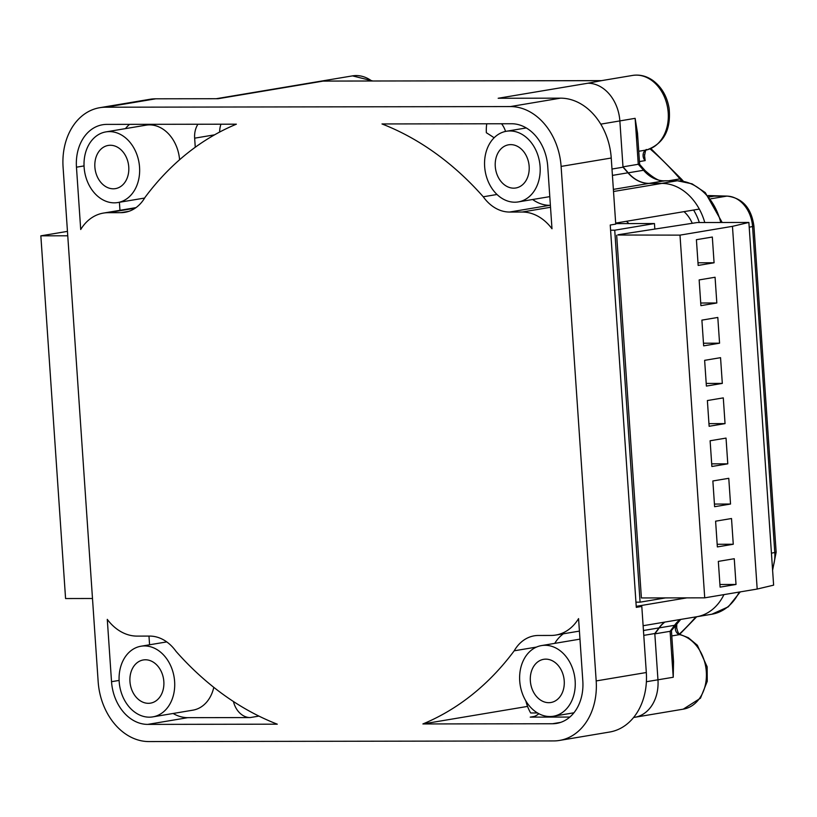 <?xml version="1.0" encoding="UTF-8"?>
<svg xmlns="http://www.w3.org/2000/svg" width="817" height="817" viewBox="0 0 817 817"><rect width="100%" height="100%" fill="white"/><g stroke="black" fill="none" stroke-linecap="round" stroke-linejoin="round"><path stroke-width="1.23" d="M105.638 107.211A60.264 46.375 80.5 0 0 99.756 107.701A60.264 46.375 80.5 0 0 63.083 167.209L98.163 681.715A60.264 46.375 80.5 0 0 148.878 741.57L553.64 740.927A60.264 46.375 80.5 0 0 559.512 740.437A60.264 46.375 80.5 0 0 596.185 680.929L561.105 166.413A60.264 46.375 80.5 0 0 510.39 106.567L105.638 107.211L155.761 98.806L218.108 98.714L323.113 81.108L327.637 81.108M107.282 619.368L111.531 681.695A42.984 33.078 -99.5 0 0 147.714 724.393L277.269 724.179A316.016 243.211 -99.5 0 1 176.012 651.343A42.361 32.598 -99.5 0 0 149.695 636.086L137.072 636.106A49.03 37.735 -99.5 0 1 107.282 619.368M527.557 706.409L422.9 723.954A316.016 243.211 -99.5 0 0 514.21 650.802A42.361 32.598 80.5 0 1 534.318 635.81A42.361 32.598 80.5 0 1 538.444 635.473L551.067 635.452A49.03 37.735 80.5 0 0 555.846 635.044A49.03 37.735 80.5 0 0 578.569 618.622L582.817 680.949A42.984 33.078 80.5 0 1 556.653 723.392A42.984 33.078 80.5 0 1 552.466 723.739L560.728 722.361M422.9 723.954L552.466 723.739M108.201 212.686A49.03 37.735 80.5 0 0 103.422 213.084A49.03 37.735 80.5 0 0 80.709 229.516L76.461 167.189A42.984 33.078 80.5 0 1 102.615 124.746A42.984 33.078 80.5 0 1 106.802 124.388L236.368 124.184A316.016 243.211 -99.5 0 0 145.058 197.326A42.361 32.598 80.5 0 1 124.95 212.318A42.361 32.598 80.5 0 1 120.824 212.665L108.201 212.686L135.244 208.161M522.196 212.032A49.03 37.735 -99.5 0 1 551.986 228.77L547.737 166.433A42.984 33.078 -99.5 0 0 511.565 123.745L381.999 123.949A316.016 243.211 -99.5 0 1 483.266 196.785A42.361 32.598 -99.5 0 0 509.583 212.042L522.196 212.032L550.525 207.283M601.567 80.638L587.913 83.222A37.929 29.187 80.5 0 1 608.869 93.608A37.97 29.218 80.5 0 0 587.913 83.222L498.176 98.265L560.513 98.163A60.264 46.375 80.5 0 1 611.239 158.018L615.742 224.103L610.238 225.032L635.943 602.17L640.089 602.17L665.528 597.901M303.853 84.028A37.929 29.187 80.5 0 1 304.128 83.977A37.97 29.218 80.5 0 1 307.825 83.671A37.929 29.187 80.5 0 0 304.128 83.977L352.505 75.879A37.929 29.187 -99.5 0 1 371.776 80.995M99.756 107.701L149.889 99.296A60.264 46.375 80.5 0 1 155.761 98.806M67.464 231.374L40.85 235.827L65.574 598.544L92.484 598.493M40.85 235.827L67.76 235.786M664.824 622.084A37.092 28.544 -99.5 0 0 659.268 627.875A321.03 247.071 80.5 0 1 654.826 633.849L657.961 679.785A37.97 29.218 80.5 0 1 650.7 707.144A37.97 29.218 80.5 0 1 634.85 717.275A37.929 29.187 80.5 0 1 634.584 717.326M636.239 606.439L641.805 606.428L646.318 672.524A60.264 46.375 80.5 0 1 609.635 732.032L559.512 740.437M636.229 606.347L686.811 597.87M641.805 606.428L636.3 607.358L635.943 602.17M693.582 210.04A47.519 36.571 80.5 0 1 699.321 222.52M608.869 93.608A37.97 29.218 80.5 0 1 619.858 120.936L622.993 166.872A321.03 247.071 80.5 0 1 628.242 172.826A37.092 28.544 -99.5 0 0 649.096 183.386L661.709 183.376A54.29 41.779 80.5 0 1 673.657 185.53A54.126 41.657 80.5 0 1 699.311 209.081A54.29 41.779 80.5 0 1 704.785 222.52M684.013 211.644A30.729 23.642 80.5 0 1 692.244 223.266M626.363 221.305A29.177 22.457 80.5 0 1 628.906 223.592M671.799 635.932L679.581 634.625A6.046 3.687 -77.4 0 1 680.49 634.646L688.353 637.72L697.35 645.246L707.144 666.805L707.256 681.327L700.465 698.208L683.237 709.166A37.929 29.187 -99.5 0 0 706.368 672.646A37.929 29.187 -99.5 0 0 679.581 634.625A6.046 4.657 80.5 0 1 675.567 630.183A6.046 4.657 80.5 0 1 676.772 623.994L676.68 628.396M644.419 154.658L645.185 160.602A6.046 4.657 80.5 0 1 643.132 154.413A6.046 4.657 80.5 0 1 646.543 149.96A6.046 3.86 76.8 0 0 646.696 149.93C646.094 148.48 645.369 150.553 644.511 156.17L645.185 160.602L639.456 161.562M676.251 624.076L676.772 623.994L676.66 627.548C677.63 632.225 678.907 634.584 680.49 634.646M650.7 707.144A37.929 29.187 80.5 0 1 634.86 717.275L683.237 709.166M672.963 653.038L673.228 677.262L670.093 631.306L654.826 633.869M723.944 594.623A54.126 41.657 80.5 0 1 702.947 615.038A54.126 41.657 80.5 0 1 696.676 616.743L643.122 625.72M702.947 615.038A54.29 41.779 80.5 0 1 696.574 616.784A54.29 41.779 80.5 0 1 695.441 616.958M643.449 630.51L658.982 627.905A320.795 246.887 80.5 0 1 654.805 633.522L654.826 633.849M658.982 627.905A37.408 28.789 80.5 0 1 664.507 622.135M643.786 635.371L654.805 633.522M671.431 630.571L673.545 661.617L673.228 677.262L646.39 681.725M680.714 619.419L671.268 630.775L670.093 631.306A321.03 247.071 80.5 0 0 674.556 625.311L659.268 627.875M615.671 223.092L699.311 209.081M610.585 230.21L614.731 230.21L640.089 602.17M615.712 223.613L654.458 223.552L654.815 228.842M614.731 230.21L654.458 223.552M617.999 234.745L697.258 222.53L748.883 222.449L732.461 226.34L679.999 235.133L618.02 235.01M748.883 222.449L773.617 585.156L757.185 589.047L704.724 597.84L641.396 597.942L616.672 235.235M679.999 235.133L704.724 597.84M732.461 226.34L757.185 589.047M712.322 237.032L696.411 239.698L698.167 265.433L714.078 262.768L712.322 237.032M715.069 277.249L699.148 279.914L700.904 305.65L716.826 302.984L715.069 277.249M717.806 317.456L701.895 320.121L703.651 345.857L719.563 343.191L717.806 317.456M720.553 357.672L704.632 360.338L706.388 386.073L722.31 383.408L720.553 357.672M723.29 397.879L707.379 400.544L709.125 426.28L725.047 423.615L723.29 397.879M726.037 438.096L710.116 440.761L711.873 466.497L727.784 463.831L726.037 438.096M728.774 478.302L712.863 480.968L714.609 506.703L730.531 504.038L728.774 478.302M731.511 518.519L715.6 521.185L717.357 546.92L733.268 544.255L731.511 518.519M734.258 558.726L718.337 561.391L720.094 587.127L736.015 584.461L734.258 558.726M714.078 262.768L697.984 262.798M716.826 302.984L700.731 303.005M719.563 343.191L703.468 343.222M722.31 383.408L706.205 383.428M725.047 423.615L708.952 423.645M727.784 463.831L711.689 463.852M730.531 504.038L714.436 504.069M733.268 544.255L717.173 544.275M736.015 584.461L719.92 584.492M600.75 124.143L635.126 118.332L637.995 140.105M622.993 166.842L638.261 164.288L635.126 118.332L637.515 133.171L639.65 164.401M639.65 164.472L638.261 164.288A321.03 247.071 80.5 0 1 643.53 170.263A37.092 28.544 -99.5 0 0 664.384 180.833L676.997 180.812A54.29 41.779 80.5 0 1 720.757 222.49M613.373 189.391L648.974 183.427A37.408 28.789 80.5 0 1 627.956 172.795A320.795 246.887 80.5 0 0 623.014 167.189L622.993 166.872M648.974 183.427L661.831 183.406A54.126 41.657 80.5 0 1 673.657 185.53M611.994 169.037L623.014 167.189M600.281 80.669L328.005 81.067M145.416 659.779A21.885 16.851 -99.5 0 0 143.281 659.962A21.885 16.851 -99.5 0 0 130.087 682.961A21.885 16.851 -99.5 0 0 148.377 703.314A21.885 16.851 -99.5 0 0 150.512 703.141A21.885 16.851 -99.5 0 0 163.706 680.142A21.885 16.851 -99.5 0 0 145.416 659.779M149.327 717.173A35.825 27.564 -99.5 0 0 152.82 716.877A35.825 27.564 -99.5 0 0 174.409 679.244A35.825 27.564 -99.5 0 0 144.466 645.93A35.825 27.564 -99.5 0 0 140.973 646.227A35.825 27.564 -99.5 0 0 119.384 683.86A35.825 27.564 -99.5 0 0 149.327 717.173M213.799 687.342A35.825 27.564 80.5 0 1 192.924 710.157L152.82 716.877M233.437 701.517A20.691 15.921 -99.5 0 0 250.155 717.571L258.928 716.101M173.122 713.476A42.984 33.078 -99.5 0 0 187.808 717.663L250.155 717.571M148.98 636.086L149.572 644.787M510.727 144.629A21.885 16.851 -99.5 0 0 508.593 144.803A21.885 16.851 -99.5 0 0 495.398 167.802A21.885 16.851 -99.5 0 0 513.699 188.165A21.885 16.851 -99.5 0 0 515.833 187.981A21.885 16.851 -99.5 0 0 529.028 164.983A21.885 16.851 -99.5 0 0 510.727 144.629M509.941 130.965A35.825 27.564 -99.5 0 0 506.448 131.251A35.825 27.564 -99.5 0 0 484.859 168.884A35.825 27.564 -99.5 0 0 514.802 202.208A35.825 27.564 -99.5 0 0 518.295 201.911A35.825 27.564 -99.5 0 0 539.884 164.278A35.825 27.564 -99.5 0 0 509.941 130.965M505.549 131.425A20.691 15.921 -99.5 0 0 501.567 123.765M532.623 199.511A42.361 32.598 -99.5 0 0 549.678 205.322L550.392 205.322M483.266 196.785L497.012 194.487M486.738 123.786A37.97 29.218 -99.5 0 0 486.35 132.732A316.016 243.211 80.5 0 1 494.132 137.777M545.807 659.145A21.885 16.851 -99.5 0 0 543.673 659.319A21.885 16.851 -99.5 0 0 530.478 682.318A21.885 16.851 -99.5 0 0 548.769 702.681A21.885 16.851 -99.5 0 0 550.903 702.497A21.885 16.851 -99.5 0 0 564.098 679.499A21.885 16.851 -99.5 0 0 545.807 659.145M549.861 716.529A35.825 27.564 80.5 0 1 519.929 683.216A35.825 27.564 80.5 0 1 541.518 645.583A35.825 27.564 80.5 0 1 545.01 645.287A35.825 27.564 80.5 0 1 574.943 678.61A35.825 27.564 80.5 0 1 553.354 716.243A35.825 27.564 80.5 0 1 549.861 716.529M554.743 643.367A42.361 32.598 80.5 0 1 563.383 633.788M569.837 717.06L530.223 717.122L534.206 716.458M538.812 713.701A20.691 15.921 80.5 0 1 532.235 716.948A20.691 15.921 80.5 0 1 530.223 717.122M537.474 712.955L530.652 712.965A37.97 29.218 80.5 0 1 525.842 700.915M514.21 650.802L536.514 647.074M110.336 145.263A21.885 16.851 -99.5 0 0 108.201 145.446A21.885 16.851 -99.5 0 0 95.007 168.445A21.885 16.851 -99.5 0 0 113.308 188.798A21.885 16.851 -99.5 0 0 115.442 188.625A21.885 16.851 -99.5 0 0 128.637 165.626A21.885 16.851 -99.5 0 0 110.336 145.263M109.407 131.598A35.825 27.564 80.5 0 1 139.339 164.922A35.825 27.564 80.5 0 1 117.75 202.555A35.825 27.564 80.5 0 1 114.257 202.841A35.825 27.564 80.5 0 1 84.325 169.528A35.825 27.564 80.5 0 1 105.914 131.894A35.825 27.564 80.5 0 1 109.407 131.598M179.597 159.734A35.825 27.564 -99.5 0 0 149.511 124.878A35.825 27.564 -99.5 0 0 146.018 125.175L105.914 131.894M195.263 147.254L194.65 138.175A20.691 15.921 80.5 0 1 197.918 124.245M119.956 210.316L119.405 202.269M125.45 128.616A42.984 33.078 80.5 0 1 129.535 124.358M219.65 132.048A20.691 15.921 80.5 0 1 220.958 124.215M510.39 106.567L560.513 98.163M650.066 148.888A297.47 228.934 80.5 0 1 679.979 178.882A60.652 46.681 -99.5 0 0 681.94 181.057M650.873 148.561L681.572 179.229A6.046 2.39 139.3 0 0 679.979 178.882L668.623 180.792M708.319 195.712A60.652 46.681 -99.5 0 0 714.078 196.151L726.711 196.131A30.729 23.642 80.5 0 1 752.569 226.656L774.792 552.619A30.729 23.642 80.5 0 1 772.473 568.366M714.875 196.151A6.046 3.83 89.9 0 0 714.477 196.121A6.046 3.83 89.9 0 0 714.078 196.151L709.391 196.938M708.176 195.559L727.11 196.1A6.046 3.83 89.9 0 0 726.711 196.131L710.892 198.786M727.11 196.1C742.541 198.02 751.477 208.069 753.928 226.248L749.209 227.218M753.928 226.248L776.15 552.21L771.432 553.18M695.87 616.896A297.47 228.934 80.5 0 1 679.376 634.074M638.751 151.268L646.543 149.96A37.929 29.187 -99.5 0 0 667.489 107.088A37.929 29.187 -99.5 0 0 632.593 75.43L601.537 80.638M739.191 592.059A54.29 41.779 80.5 0 1 711.862 614.221L696.574 616.784M675.884 624.576A6.046 3.074 -144.2 0 1 674.556 625.311A37.092 28.544 -99.5 0 1 680.122 619.521M665.191 180.823A6.046 3.83 89.9 0 0 664.793 180.792L677.395 180.771A6.046 3.83 89.9 0 0 676.997 180.812L661.709 183.376M596.185 680.929L646.318 672.524M561.105 166.413L611.239 158.018M639.599 164.35L645.124 170.61A6.046 2.39 139.3 0 0 643.53 170.263L628.242 172.826M645.124 170.61C654.192 178.749 660.749 182.14 664.793 180.792A6.046 3.83 89.9 0 0 664.384 180.833L649.096 183.386M612.423 175.4L627.956 172.795M613.516 191.505L661.831 183.406M147.714 724.393L187.808 717.663M111.531 681.695L119.108 680.428M509.583 212.042L549.678 205.322M194.65 138.175L214.565 134.836M120.824 212.665L128.974 211.307M76.461 167.189L84.039 165.922M216.239 98.714L304.138 83.988M633.594 717.489L634.85 717.275M681.572 179.229L683.41 181.282M776.15 552.21L772.596 570.276M696.666 616.774L679.703 634.298M740.253 591.886L728.274 606.837L711.862 614.221M677.395 180.771L692.07 183.835L705.285 192.608L722.187 222.49M325.38 81.077L601.741 80.628M372.909 80.995L352.505 75.879M166.75 641.907L140.973 646.227M646.696 149.93C663.69 143.761 671.166 129.903 669.113 108.334C667.05 96.253 661.586 86.929 652.742 80.372C646.421 76.001 639.701 74.347 632.593 75.43M526.25 127.942L506.448 131.251M549.8 196.631L518.295 201.911M541.518 645.583L579.968 639.139M553.354 716.243L573.922 712.792M555.846 635.044L579.416 631.102M117.75 202.555L144.629 198.051M103.422 213.084L135.99 207.63"/></g></svg>
